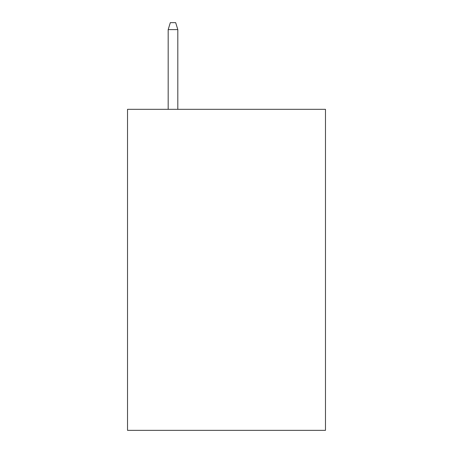 <?xml version="1.0" encoding="UTF-8"?>
<svg xmlns="http://www.w3.org/2000/svg" width="453" height="453" viewBox="0 0 453 453"><rect width="100%" height="100%" fill="white"/><g stroke="black" fill="none" stroke-linecap="round" stroke-linejoin="round"><path stroke-width="0.68" d="M325.481 109.326L325.481 430.35L127.519 430.35L127.519 109.326L325.481 109.326M177.814 109.326L177.814 29.604L168.182 29.604L168.182 109.326M168.182 29.604L170.322 22.65L175.673 22.65L177.814 29.604"/></g></svg>
